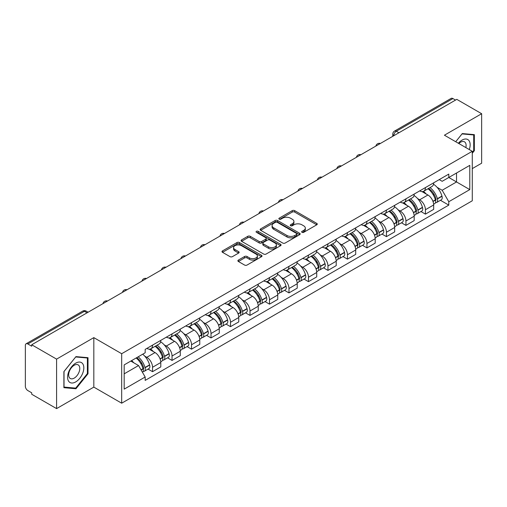 <?xml version="1.0" encoding="UTF-8"?>
<svg xmlns="http://www.w3.org/2000/svg" width="507" height="507" viewBox="0 0 507 507"><rect width="100%" height="100%" fill="white"/><g stroke="black" fill="none" stroke-linecap="round" stroke-linejoin="round"><path stroke-width="0.76" d="M302.014 232.326A1.217 0.703 0 0 0 303.731 232.326L316.761 224.804A1.736 1.001 0 0 0 317.268 224.094A1.736 1.001 0 0 0 316.761 223.391L294.687 210.646A1.736 1.001 0 0 0 292.235 210.646L279.205 218.168A1.217 0.703 0 0 0 278.85 218.663A1.217 0.703 0 0 0 279.205 219.157A1.217 0.703 0 0 0 280.922 219.157L282.608 218.181A5.552 3.207 0 0 1 290.454 218.181L292.292 219.246A5.552 3.207 0 0 1 293.921 221.515A5.552 3.207 0 0 1 292.292 223.777L290.606 224.753A1.217 0.703 0 0 0 290.251 225.247A1.217 0.703 0 0 0 290.606 225.742A1.217 0.703 0 0 0 292.324 225.742L294.009 224.772A5.552 3.207 0 0 1 301.861 224.772L303.699 225.83A5.552 3.207 0 0 1 305.328 228.099A5.552 3.207 0 0 1 303.699 230.362L302.014 231.338A1.217 0.703 0 0 0 301.659 231.832A1.217 0.703 0 0 0 302.014 232.326L302.014 231.338M238.391 260.066A1.736 1.001 0 0 0 237.884 260.775A1.736 1.001 0 0 0 238.391 261.485L244.589 265.06A1.736 1.001 0 0 0 247.042 265.06L261.511 256.7A1.736 1.001 0 0 0 262.018 255.997A1.736 1.001 0 0 0 261.511 255.287L239.437 242.542A1.736 1.001 0 0 0 236.984 242.542L222.51 250.895A1.736 1.001 0 0 0 222.003 251.605A1.736 1.001 0 0 0 222.51 252.315L229.994 256.631A1.736 1.001 0 0 0 232.447 256.631L238.639 253.056A1.736 1.001 0 0 0 239.146 252.347A1.736 1.001 0 0 0 238.639 251.643L234.931 249.501A4.639 2.681 0 0 1 233.569 247.606A4.639 2.681 0 0 1 236.433 245.128A4.639 2.681 0 0 1 241.49 245.711L256.022 254.102A4.639 2.681 0 0 1 257.385 255.997A4.639 2.681 0 0 1 254.52 258.469A4.639 2.681 0 0 1 249.463 257.892L247.042 256.491A1.736 1.001 0 0 0 244.589 256.491L238.391 260.066L238.391 261.485M121.68 353.715L93.82 337.624L56.588 359.121L31.719 344.766L456.788 99.359L481.65 113.714L444.417 135.211L472.277 151.295L121.68 353.715L121.68 403.198L472.277 200.785L472.277 151.295M282.729 243.037A1.736 1.001 0 0 0 285.181 243.037L299.656 234.684A1.736 1.001 0 0 0 300.163 233.974A1.736 1.001 0 0 0 299.656 233.264L277.576 220.52A1.736 1.001 0 0 0 275.124 220.52L260.655 228.879A1.736 1.001 0 0 0 260.142 229.582A1.736 1.001 0 0 0 260.655 230.292L282.729 243.037M256.91 232.593A1.217 0.703 0 0 1 258.139 232.764L258.139 231.319L280.58 244.279A1.736 1.001 0 0 1 281.087 244.982A1.736 1.001 0 0 1 280.58 245.692L266.112 254.045A1.736 1.001 0 0 1 263.659 254.045L241.579 241.3L241.579 239.887A1.736 1.001 0 0 0 241.072 240.597A1.736 1.001 0 0 0 241.579 241.3M241.579 239.887L247.777 236.313A1.736 1.001 0 0 1 250.23 236.313L259.178 241.478A1.736 1.001 0 0 0 261.631 241.478L265.744 239.108A1.736 1.001 0 0 0 266.251 238.398A1.736 1.001 0 0 0 265.744 237.694L256.422 232.307A1.217 0.703 0 0 1 256.067 231.813A1.217 0.703 0 0 1 256.815 231.167A1.217 0.703 0 0 1 258.139 231.319M56.588 359.121L56.588 408.61L31.719 394.256L31.719 392.811L27.847 390.574A3.536 2.041 -120 0 1 25.35 386.245L25.35 345.419A3.536 2.041 -120 0 1 26.079 343.797L82.679 311.121A3.536 2.041 60 0 1 84.447 311.298L27.847 343.974A3.536 2.041 -120 0 0 26.079 343.797M472.277 168.609L481.65 163.203L481.65 113.714M56.588 408.61L93.82 387.114L121.68 403.198M31.719 344.766L31.719 346.211L27.847 343.974M398.939 132.758L396.316 131.243A3.536 2.041 60 0 0 394.547 131.066L451.148 98.39A3.536 2.041 60 0 1 452.909 98.567L396.316 131.243A3.536 2.041 120 0 0 393.812 135.572L393.812 135.718M455.539 100.082L452.909 98.567M425.424 187.584A8.131 4.69 60 0 1 423.744 191.234L431.989 186.468A8.131 4.69 -120 0 0 433.669 182.824M417.597 198.573L419.676 199.771A8.131 4.69 60 0 1 425.424 209.727L433.669 204.967A8.131 4.69 -120 0 0 427.921 195.011L422.02 191.608M433.669 204.967L433.669 209.366L425.424 214.131L420.956 211.546M423.744 191.234A8.131 4.69 60 0 1 419.739 190.866M425.424 209.727L425.424 214.131M405.936 198.839A8.131 4.69 60 0 1 404.25 202.483L412.495 197.724A8.131 4.69 -120 0 0 414.181 194.073M401.462 222.801L405.936 225.381L414.181 220.621L414.181 216.223A8.131 4.69 -120 0 0 408.433 206.267L402.533 202.857M404.25 202.483A8.131 4.69 60 0 1 400.251 202.116M398.109 209.828L400.188 211.026A8.131 4.69 60 0 1 405.936 220.982L405.936 225.381M386.442 210.088A8.131 4.69 60 0 1 384.756 213.739L393.007 208.979A8.131 4.69 -120 0 0 394.687 205.329M381.967 234.057L386.442 236.636L394.687 231.876L394.687 227.472A8.131 4.69 -120 0 0 388.939 217.522L383.038 214.112M384.756 213.739A8.131 4.69 60 0 1 380.757 213.371M378.615 221.077L380.694 222.281A8.131 4.69 60 0 1 386.442 232.238L386.442 236.636M366.948 221.344A8.131 4.69 60 0 1 365.268 224.994L373.513 220.228A8.131 4.69 -120 0 0 375.199 216.584M362.48 245.306L366.948 247.891L375.199 243.126L375.199 238.727A8.131 4.69 -120 0 0 369.451 228.771L363.544 225.368M365.268 224.994A8.131 4.69 60 0 1 361.263 224.626M359.121 232.333L361.206 233.531A8.131 4.69 60 0 1 366.948 243.487L366.948 247.891M347.46 232.599A8.131 4.69 60 0 1 345.774 236.243L354.019 231.484A8.131 4.69 -120 0 0 355.705 227.833M342.986 256.561L347.46 259.14L355.705 254.381L355.705 249.983A8.131 4.69 -120 0 0 349.957 240.026L344.057 236.617M345.774 236.243A8.131 4.69 60 0 1 341.775 235.875M339.633 243.588L341.712 244.786A8.131 4.69 60 0 1 347.46 254.742L347.46 259.14M327.966 243.848A8.131 4.69 60 0 1 326.286 247.498L334.531 242.739A8.131 4.69 -120 0 0 336.211 239.089M323.498 267.816L327.966 270.396L336.211 265.636L336.211 261.232A8.131 4.69 -120 0 0 330.469 251.282L324.562 247.872M326.286 247.498A8.131 4.69 60 0 1 322.281 247.131M320.139 254.837L322.218 256.041A8.131 4.69 60 0 1 327.966 265.998L327.966 270.396M308.478 255.103A8.131 4.69 60 0 1 306.792 258.754L315.037 253.988A8.131 4.69 -120 0 0 316.723 250.344M304.004 279.065L308.478 281.651L316.723 276.885L316.723 272.487A8.131 4.69 -120 0 0 310.975 262.531L305.075 259.128M306.792 258.754A8.131 4.69 60 0 1 302.793 258.386M300.651 266.093L302.73 267.29A8.131 4.69 60 0 1 308.478 277.247L308.478 281.651M288.984 266.359A8.131 4.69 60 0 1 287.298 270.003L295.549 265.243A8.131 4.69 -120 0 0 297.229 261.593M284.509 290.321L288.984 292.9L297.229 288.141L297.229 283.743A8.131 4.69 -120 0 0 291.481 273.786L285.58 270.377M287.298 270.003A8.131 4.69 60 0 1 283.299 269.635M281.157 277.348L283.236 278.546A8.131 4.69 60 0 1 288.984 288.502L288.984 292.9M269.49 277.608A8.131 4.69 60 0 1 267.81 281.258L276.055 276.499A8.131 4.69 -120 0 0 277.741 272.848M265.022 301.576L269.496 304.156L277.741 299.396L277.741 294.992A8.131 4.69 -120 0 0 271.993 285.042L266.086 281.632M267.81 281.258A8.131 4.69 60 0 1 263.811 280.891M261.669 288.597L263.748 289.801A8.131 4.69 60 0 1 269.496 299.757L269.496 304.156M250.002 288.863A8.131 4.69 60 0 1 248.316 292.514L256.567 287.748A8.131 4.69 -120 0 0 258.247 284.104M245.527 312.825L250.002 315.411L258.247 310.645L258.247 306.247A8.131 4.69 -120 0 0 252.499 296.291L246.598 292.888M248.316 292.514A8.131 4.69 60 0 1 244.317 292.146M242.175 299.852L244.254 301.05A8.131 4.69 60 0 1 250.002 311.006L250.002 315.411M230.508 300.119A8.131 4.69 60 0 1 228.828 303.763L237.073 299.003A8.131 4.69 -120 0 0 238.759 295.353M226.04 324.081L230.508 326.66L238.759 321.901L238.759 317.502A8.131 4.69 -120 0 0 233.011 307.546L227.104 304.137M228.828 303.763A8.131 4.69 60 0 1 224.823 303.395M222.681 311.108L224.759 312.306A8.131 4.69 60 0 1 230.508 322.262L230.508 326.66M211.02 311.368A8.131 4.69 60 0 1 209.334 315.018L217.579 310.259A8.131 4.69 -120 0 0 219.265 306.608M206.545 335.336L211.02 337.916L219.265 333.156L219.265 328.751A8.131 4.69 -120 0 0 213.517 318.802L207.617 315.392M209.334 315.018A8.131 4.69 60 0 1 205.335 314.651M203.193 322.357L205.272 323.561A8.131 4.69 60 0 1 211.02 333.517L211.02 337.916M191.526 322.623A8.131 4.69 60 0 1 189.846 326.274L198.091 321.508A8.131 4.69 -120 0 0 199.771 317.864M187.058 346.585L191.526 349.171L199.771 344.405L199.771 340.007A8.131 4.69 -120 0 0 194.029 330.051L188.122 326.647M189.846 326.274A8.131 4.69 60 0 1 185.841 325.906M183.699 333.612L185.777 334.81A8.131 4.69 60 0 1 191.526 344.766L191.526 349.171M172.038 333.879A8.131 4.69 60 0 1 170.352 337.523L178.597 332.763A8.131 4.69 -120 0 0 180.283 329.113M167.564 357.841L172.038 360.42L180.283 355.661L180.283 351.262A8.131 4.69 -120 0 0 174.535 341.306L168.635 337.896M170.352 337.523A8.131 4.69 60 0 1 166.353 337.155M164.211 344.868L166.29 346.066A8.131 4.69 60 0 1 172.038 356.022L172.038 360.42M152.544 345.128A8.131 4.69 60 0 1 150.858 348.778L159.109 344.019A8.131 4.69 -120 0 0 160.789 340.368M148.069 369.096L152.544 371.675L160.789 366.916L160.789 362.511A8.131 4.69 -120 0 0 155.041 352.561L149.14 349.152M150.858 348.778A8.131 4.69 60 0 1 146.859 348.41M144.717 356.117L146.796 357.321A8.131 4.69 60 0 1 152.544 367.277L152.544 371.675M439.233 179.611L442.167 181.31L469.78 165.364L456.534 173.014L456.534 181.956L442.167 190.252L437.091 187.317M124.183 373.836L138.55 365.541L145.173 377.012L124.183 389.135L124.183 364.894L145.173 352.777L145.173 349.386L448.79 174.091L448.79 177.482L469.78 189.605L448.79 201.723L442.167 190.252M469.78 165.364L469.78 189.605M145.173 377.012L145.173 380.402L448.79 205.113L448.79 201.723M472.277 153.279L474.343 150.718L474.343 134.64L462.283 133.563L455.717 141.732L462.035 133.918L473.715 134.963L473.715 150.541L472.277 152.328M93.82 337.624L93.82 387.114M63.895 387.684L75.955 388.761L88.009 373.76L88.009 357.689L75.955 356.611L63.895 371.606L63.895 387.684M138.55 365.541L130.806 361.073M440.444 200.297L448.79 205.113M473.715 150.357L474.343 150.718M74.681 388.026L75.955 388.761M87.388 373.399L88.009 373.76M302.502 232.498L303.699 231.807A5.552 3.207 0 0 0 305.328 229.538L305.328 228.099M293.921 221.515L293.921 222.953A5.552 3.207 0 0 1 292.292 225.222L291.094 225.913M316.736 224.816L294.687 212.084A1.736 1.001 0 0 0 292.235 212.084L279.687 219.328M299.631 234.697L277.576 221.965A1.736 1.001 0 0 0 275.124 221.965L260.674 230.305L260.655 228.879M296.589 234.468A1.217 0.703 0 0 0 296.944 233.974A1.217 0.703 0 0 0 296.589 233.48L277.209 222.288A1.217 0.703 0 0 0 275.491 222.288L273.717 223.321A5.552 3.207 0 0 0 272.088 225.583A5.552 3.207 0 0 0 273.717 227.852L286.962 235.495A5.552 3.207 0 0 0 294.808 235.495L296.589 234.468L296.589 235.913A1.217 0.703 0 0 0 296.944 235.419L296.944 233.974M272.088 225.583L272.088 227.028A5.552 3.207 0 0 0 273.717 229.291L273.717 227.852M296.589 235.913L294.808 236.94A5.552 3.207 0 0 1 286.962 236.94L273.717 229.291M241.605 241.313L247.777 237.751L247.777 236.313M266.251 238.398L266.251 239.843A1.736 1.001 0 0 1 265.744 240.552L261.631 242.923A1.736 1.001 0 0 1 259.178 242.923L250.23 237.751A1.736 1.001 0 0 0 247.777 237.751M258.139 232.764L280.561 245.705M268.469 246.846A4.639 2.681 0 0 0 273.527 247.422A4.639 2.681 0 0 0 276.391 244.951A4.639 2.681 0 0 0 275.035 243.056L269.914 240.096A1.736 1.001 0 0 0 267.462 240.096L263.348 242.473A1.736 1.001 0 0 0 262.841 243.176A1.736 1.001 0 0 0 263.348 243.886L268.469 246.846L268.469 248.284A4.639 2.681 0 0 0 273.527 248.867A4.639 2.681 0 0 0 276.391 246.389L276.391 244.951M262.841 243.176L262.841 244.621A1.736 1.001 0 0 0 263.348 245.331L263.348 243.886M268.469 248.284L263.348 245.331M257.385 255.997L257.385 257.436A4.639 2.681 0 0 1 254.52 259.914A4.639 2.681 0 0 1 249.463 259.331L247.042 257.936A1.736 1.001 0 0 0 244.589 257.936L238.417 261.498M233.569 247.606L233.569 249.045A4.639 2.681 0 0 0 234.931 250.94L234.931 249.501M238.613 253.069L234.931 250.94M261.485 256.719L239.437 243.987A1.736 1.001 0 0 0 236.984 243.987L222.535 252.328M428.491 188.49A11.135 6.426 60 0 1 428.548 188.522A11.135 6.426 60 0 1 435.874 198.51L435.938 198.738A2.167 1.248 60 0 1 435.595 200.442A2.167 1.248 60 0 1 435.545 200.468M428.003 188.769A13.429 7.751 60 0 1 435.386 199.847L435.45 200.081A4.462 2.573 60 0 1 434.746 203.586L433.637 204.226M435.507 202.597A4.462 2.573 -120 0 0 436.742 202.432A4.462 2.573 -120 0 0 437.452 198.928L437.383 198.693A13.429 7.751 -120 0 0 430.006 187.615M433.504 184.25A13.429 7.751 60 0 1 441.946 196.063L442.009 196.291A4.462 2.573 60 0 1 441.305 199.796L436.742 202.432M423.427 191.386A13.429 7.751 60 0 1 426.229 194.035M432.756 194.054L434.474 195.043M469.273 149.565A11.484 6.629 120 0 0 469.07 140.743A11.484 6.629 120 0 0 458.353 143.259M465.838 147.581A7.865 4.538 120 0 0 465.369 142.651A7.865 4.538 120 0 0 464.488 141.833A7.865 4.538 120 0 0 458.829 143.532M472.942 134.513L473.715 134.963M82.736 363.792A11.484 6.629 120 0 0 71.639 366.764A11.484 6.629 120 0 0 68.667 381.289A11.484 6.629 120 0 0 79.764 378.317A11.484 6.629 120 0 0 82.736 363.792M79.041 365.699A7.865 4.538 120 0 0 78.154 364.875A7.865 4.538 120 0 0 70.841 368.545A7.865 4.538 120 0 0 69.408 377.677A7.865 4.538 120 0 0 70.296 378.495A7.865 4.538 120 0 0 77.609 374.825A7.865 4.538 120 0 0 79.041 365.699M75.701 388.115L64.021 387.075L64.021 371.498L75.701 356.966L87.388 358.005L87.388 373.583L75.701 388.115M86.608 357.562L87.388 358.005M409.003 199.739A11.135 6.426 60 0 1 409.054 199.771A11.135 6.426 60 0 1 416.38 209.765L416.45 209.993A2.167 1.248 60 0 1 416.108 211.692A2.167 1.248 60 0 1 416.057 211.717M408.515 200.024A13.429 7.751 60 0 1 415.892 211.102L415.962 211.337A4.462 2.573 60 0 1 415.252 214.835L414.143 215.475M416.019 213.853A4.462 2.573 -120 0 0 417.255 213.681A4.462 2.573 -120 0 0 417.958 210.177L417.895 209.949A13.429 7.751 -120 0 0 410.512 198.871M414.01 195.499A13.429 7.751 60 0 1 422.451 207.319L422.521 207.547A4.462 2.573 60 0 1 421.811 211.051L417.255 213.681M403.933 202.642A13.429 7.751 60 0 1 406.741 205.291M413.268 205.31L414.979 206.292M389.509 210.994A11.135 6.426 60 0 1 389.566 211.026A11.135 6.426 60 0 1 396.892 221.014L396.956 221.248A2.167 1.248 60 0 1 396.613 222.947A2.167 1.248 60 0 1 396.563 222.972M389.021 211.273A13.429 7.751 60 0 1 396.404 222.358L396.468 222.586A4.462 2.573 60 0 1 395.764 226.09L394.655 226.73M396.525 225.102A4.462 2.573 -120 0 0 397.761 224.937A4.462 2.573 -120 0 0 398.47 221.432L398.401 221.204A13.429 7.751 -120 0 0 391.024 210.12M394.522 206.755A13.429 7.751 60 0 1 402.964 218.568L403.027 218.802A4.462 2.573 60 0 1 402.324 222.3L397.761 224.937M384.439 213.897A13.429 7.751 60 0 1 387.247 216.54M393.774 216.559L395.485 217.547M370.015 222.25A11.135 6.426 60 0 1 370.072 222.281A11.135 6.426 60 0 1 377.398 232.269L377.462 232.498A2.167 1.248 60 0 1 377.119 234.202A2.167 1.248 60 0 1 377.075 234.228M369.533 222.529A13.429 7.751 60 0 1 376.91 233.607L376.974 233.841A4.462 2.573 60 0 1 376.27 237.346L375.161 237.986M377.037 236.357A4.462 2.573 -120 0 0 378.273 236.192A4.462 2.573 -120 0 0 378.976 232.688L378.913 232.453A13.429 7.751 -120 0 0 371.53 221.375M375.028 218.01A13.429 7.751 60 0 1 383.469 229.823L383.539 230.051A4.462 2.573 60 0 1 382.829 233.556L378.273 236.192M364.951 225.146A13.429 7.751 60 0 1 367.752 227.795M374.286 227.814L375.998 228.803M350.527 233.499A11.135 6.426 60 0 1 350.584 233.531A11.135 6.426 60 0 1 357.904 243.525L357.974 243.753A2.167 1.248 60 0 1 357.631 245.451A2.167 1.248 60 0 1 357.581 245.477M350.039 233.784A13.429 7.751 60 0 1 357.422 244.862L357.486 245.096A4.462 2.573 60 0 1 356.782 248.595L355.673 249.235M357.543 247.612A4.462 2.573 -120 0 0 358.779 247.441A4.462 2.573 -120 0 0 359.482 243.937L359.419 243.709A13.429 7.751 -120 0 0 352.035 232.631M355.534 229.259A13.429 7.751 60 0 1 363.982 241.078L364.045 241.307A4.462 2.573 60 0 1 363.342 244.811L358.779 247.441M345.457 236.401A13.429 7.751 60 0 1 348.265 239.05M354.792 239.07L356.503 240.052M331.033 244.754A11.135 6.426 60 0 1 331.09 244.786A11.135 6.426 60 0 1 338.416 254.774L338.48 255.008A2.167 1.248 60 0 1 338.137 256.707A2.167 1.248 60 0 1 338.093 256.732M330.545 245.033A13.429 7.751 60 0 1 337.928 256.117L337.992 256.346A4.462 2.573 60 0 1 337.288 259.85L336.179 260.49M338.055 258.862A4.462 2.573 -120 0 0 339.291 258.697A4.462 2.573 -120 0 0 339.994 255.192L339.924 254.964A13.429 7.751 -120 0 0 332.548 243.88M336.046 240.514A13.429 7.751 60 0 1 344.487 252.328L344.551 252.562A4.462 2.573 60 0 1 343.847 256.06L339.291 258.697M325.969 247.657A13.429 7.751 60 0 1 328.77 250.3M335.304 250.319L337.016 251.307M311.545 256.01A11.135 6.426 60 0 1 311.602 256.041A11.135 6.426 60 0 1 318.922 266.029L318.992 266.257A2.167 1.248 60 0 1 318.65 267.962A2.167 1.248 60 0 1 318.599 267.988M311.057 256.288A13.429 7.751 60 0 1 318.434 267.366L318.504 267.601A4.462 2.573 60 0 1 317.8 271.106L316.685 271.746M318.561 270.117A4.462 2.573 -120 0 0 319.797 269.952A4.462 2.573 -120 0 0 320.5 266.448L320.437 266.213A13.429 7.751 -120 0 0 313.053 255.135M316.552 251.77A13.429 7.751 60 0 1 324.993 263.583L325.063 263.811A4.462 2.573 60 0 1 324.36 267.316L319.797 269.952M306.475 258.906A13.429 7.751 60 0 1 309.283 261.555M315.81 261.574L317.521 262.563M292.051 267.259A11.135 6.426 60 0 1 292.108 267.29A11.135 6.426 60 0 1 299.434 277.285L299.498 277.513A2.167 1.248 60 0 1 299.155 279.211A2.167 1.248 60 0 1 299.105 279.237M291.563 267.544A13.429 7.751 60 0 1 298.946 278.622L299.01 278.856A4.462 2.573 60 0 1 298.306 282.355L297.197 282.995M299.067 281.372A4.462 2.573 -120 0 0 300.302 281.201A4.462 2.573 -120 0 0 301.012 277.697L300.943 277.468A13.429 7.751 -120 0 0 293.566 266.39M297.064 263.019A13.429 7.751 60 0 1 305.506 274.838L305.569 275.067A4.462 2.573 60 0 1 304.865 278.571L300.302 281.201M286.987 270.161A13.429 7.751 60 0 1 289.789 272.81M296.316 272.829L298.034 273.812M272.563 278.514A11.135 6.426 60 0 1 272.614 278.546A11.135 6.426 60 0 1 279.94 288.534L280.01 288.768A2.167 1.248 60 0 1 279.668 290.467A2.167 1.248 60 0 1 279.617 290.492M272.075 278.793A13.429 7.751 60 0 1 279.452 289.877L279.522 290.105A4.462 2.573 60 0 1 278.812 293.61L277.703 294.25M279.579 292.621A4.462 2.573 -120 0 0 280.815 292.457A4.462 2.573 -120 0 0 281.518 288.952L281.455 288.724A13.429 7.751 -120 0 0 274.072 277.64M277.57 274.274A13.429 7.751 60 0 1 286.011 286.087L286.081 286.322A4.462 2.573 60 0 1 285.371 289.82L280.815 292.457M267.493 281.417A13.429 7.751 60 0 1 270.301 284.059M276.828 284.078L278.539 285.067M253.069 289.77A11.135 6.426 60 0 1 253.126 289.801A11.135 6.426 60 0 1 260.452 299.789L260.516 300.017A2.167 1.248 60 0 1 260.173 301.722A2.167 1.248 60 0 1 260.123 301.747M252.581 290.048A13.429 7.751 60 0 1 259.964 301.126L260.028 301.361A4.462 2.573 60 0 1 259.324 304.865L258.215 305.506M260.085 303.877A4.462 2.573 -120 0 0 261.32 303.712A4.462 2.573 -120 0 0 262.024 300.207L261.961 299.973A13.429 7.751 -120 0 0 254.584 288.895M258.082 285.53A13.429 7.751 60 0 1 266.524 297.343L266.587 297.571A4.462 2.573 60 0 1 265.883 301.076L261.32 303.712M247.999 292.666A13.429 7.751 60 0 1 250.807 295.315M257.334 295.334L259.045 296.322M233.575 301.019A11.135 6.426 60 0 1 233.632 301.05A11.135 6.426 60 0 1 240.958 311.045L241.021 311.273A2.167 1.248 60 0 1 240.679 312.971A2.167 1.248 60 0 1 240.635 312.996M233.093 301.304A13.429 7.751 60 0 1 240.47 312.382L240.533 312.616A4.462 2.573 60 0 1 239.83 316.115L238.721 316.755M240.597 315.132A4.462 2.573 -120 0 0 241.833 314.961A4.462 2.573 -120 0 0 242.536 311.456L242.473 311.228A13.429 7.751 -120 0 0 235.09 300.15M238.588 296.779A13.429 7.751 60 0 1 247.029 308.598L247.099 308.826A4.462 2.573 60 0 1 246.389 312.331L241.833 314.961M228.511 303.921A13.429 7.751 60 0 1 231.312 306.57M237.846 306.589L239.558 307.572M214.087 312.274A11.135 6.426 60 0 1 214.144 312.306A11.135 6.426 60 0 1 221.464 322.294L221.534 322.528A2.167 1.248 60 0 1 221.191 324.227A2.167 1.248 60 0 1 221.141 324.252M213.599 312.553A13.429 7.751 60 0 1 220.982 323.637L221.046 323.865A4.462 2.573 60 0 1 220.342 327.37L219.233 328.01M221.103 326.381A4.462 2.573 -120 0 0 222.339 326.216A4.462 2.573 -120 0 0 223.042 322.712L222.979 322.484A13.429 7.751 -120 0 0 215.595 311.399M219.094 308.034A13.429 7.751 60 0 1 227.542 319.847L227.605 320.082A4.462 2.573 60 0 1 226.902 323.58L222.339 326.216M209.017 315.177A13.429 7.751 60 0 1 211.825 317.819M218.352 317.838L220.063 318.827M194.593 323.529A11.135 6.426 60 0 1 194.65 323.561A11.135 6.426 60 0 1 201.976 333.549L202.04 333.777A2.167 1.248 60 0 1 201.697 335.482A2.167 1.248 60 0 1 201.653 335.507M194.105 323.808A13.429 7.751 60 0 1 201.488 334.886L201.552 335.121A4.462 2.573 60 0 1 200.848 338.625L199.739 339.265M201.609 337.637A4.462 2.573 -120 0 0 202.851 337.472A4.462 2.573 -120 0 0 203.554 333.967L203.484 333.733A13.429 7.751 -120 0 0 196.108 322.655M199.606 319.29A13.429 7.751 60 0 1 208.047 331.103L208.111 331.331A4.462 2.573 60 0 1 207.407 334.835L202.851 337.472M189.529 326.426A13.429 7.751 60 0 1 192.33 329.075M198.858 329.094L200.576 330.082M175.105 334.778A11.135 6.426 60 0 1 175.162 334.81A11.135 6.426 60 0 1 182.482 344.804L182.552 345.033A2.167 1.248 60 0 1 182.209 346.731A2.167 1.248 60 0 1 182.159 346.756M174.617 335.064A13.429 7.751 60 0 1 181.994 346.142L182.064 346.376A4.462 2.573 60 0 1 181.36 349.874L180.245 350.514M182.121 348.892A4.462 2.573 -120 0 0 183.357 348.721A4.462 2.573 -120 0 0 184.06 345.216L183.997 344.988A13.429 7.751 -120 0 0 176.613 333.91M180.112 330.539A13.429 7.751 60 0 1 188.553 342.358L188.623 342.586A4.462 2.573 60 0 1 187.92 346.091L183.357 348.721M170.035 337.681A13.429 7.751 60 0 1 172.843 340.33M179.37 340.349L181.081 341.331M155.611 346.034A11.135 6.426 60 0 1 155.668 346.066A11.135 6.426 60 0 1 162.994 356.053L163.058 356.288A2.167 1.248 60 0 1 162.715 357.986A2.167 1.248 60 0 1 162.665 358.012M155.123 346.313A13.429 7.751 60 0 1 162.506 357.397L162.57 357.625A4.462 2.573 60 0 1 161.866 361.13L160.757 361.77M162.627 360.141A4.462 2.573 -120 0 0 163.862 359.976A4.462 2.573 -120 0 0 164.572 356.472L164.502 356.244A13.429 7.751 -120 0 0 157.126 345.159M160.624 341.794A13.429 7.751 60 0 1 169.065 353.607L169.129 353.842A4.462 2.573 60 0 1 168.425 357.34L163.862 359.976M150.547 348.936A13.429 7.751 60 0 1 153.348 351.579M159.876 351.598L161.587 352.587M136.719 357.657A11.135 6.426 60 0 1 143.5 367.309L143.57 367.537A2.167 1.248 60 0 1 143.228 369.242A2.167 1.248 60 0 1 143.177 369.267M136.155 357.98A13.429 7.751 60 0 1 143.012 368.646L143.082 368.881A4.462 2.573 60 0 1 142.467 372.328M143.139 371.397A4.462 2.573 -120 0 0 144.375 371.232A4.462 2.573 -120 0 0 145.078 367.727L145.015 367.493A13.429 7.751 -120 0 0 138.157 356.827M142.714 354.197A13.429 7.751 60 0 1 149.571 364.863L149.641 365.091A4.462 2.573 60 0 1 148.931 368.595L144.375 371.232M131.592 360.616A13.429 7.751 60 0 1 133.861 362.835M140.388 362.854L142.099 363.842M393.939 135.642L393.812 135.572A3.536 2.041 0 0 1 392.779 134.127L392.779 136.313M172.038 356.022L180.283 351.262M191.526 344.766L199.771 340.007M211.02 333.517L219.265 328.751M230.508 322.262L238.759 317.502M250.002 311.006L258.247 306.247M269.496 299.757L277.741 294.992M288.984 288.502L297.229 283.743M308.478 277.247L316.723 272.487M327.966 265.998L336.211 261.232M347.46 254.742L355.705 249.983M366.948 243.487L375.199 238.727M386.442 232.238L394.687 227.472M405.936 220.982L414.181 216.223M152.544 367.277L160.789 362.511M146.796 357.321L155.041 352.561M166.29 346.066L174.535 341.306M185.777 334.81L194.029 330.051M205.272 323.561L213.517 318.802M224.759 312.306L233.011 307.546M244.254 301.05L252.499 296.291M263.748 289.801L271.993 285.042M283.236 278.546L291.481 273.786M302.73 267.29L310.975 262.531M322.218 256.041L330.469 251.282M341.712 244.786L349.957 240.026M361.206 233.531L369.451 228.771M380.694 222.281L388.939 217.522M400.188 211.026L408.433 206.267M419.676 199.771L427.921 195.011M380.098 143.633A3.536 2.041 120 0 0 378.539 144.533M360.61 154.889A3.536 2.041 120 0 0 359.051 155.788M341.116 166.138A3.536 2.041 120 0 0 339.557 167.044M321.628 177.393A3.536 2.041 120 0 0 320.063 178.293M302.134 188.648A3.536 2.041 120 0 0 300.575 189.548M282.64 199.897A3.536 2.041 120 0 0 281.081 200.804M263.152 211.153A3.536 2.041 120 0 0 261.593 212.053M243.658 222.408A3.536 2.041 120 0 0 242.099 223.308M224.17 233.657A3.536 2.041 120 0 0 222.611 234.564M204.676 244.913A3.536 2.041 120 0 0 203.117 245.813M185.188 256.168A3.536 2.041 120 0 0 183.623 257.068M165.694 267.417A3.536 2.041 120 0 0 164.135 268.323M146.2 278.673A3.536 2.041 120 0 0 144.641 279.572M126.712 289.928A3.536 2.041 120 0 0 125.153 290.828M107.218 301.177A3.536 2.041 120 0 0 105.659 302.083M87.071 312.813L84.447 311.298A3.536 2.041 120 0 1 86.215 311.121A3.536 3.536 0 0 0 82.679 311.121M303.699 231.807L303.699 230.362M290.606 225.742L290.606 224.753M292.292 225.222L292.292 223.777M279.205 219.157L279.205 218.168M292.235 212.084L292.235 210.646M294.687 212.084L294.687 210.646M316.761 224.804L316.761 223.391M275.124 221.965L275.124 220.52M277.576 221.965L277.576 220.52M299.656 234.684L299.656 233.264M286.962 236.94L286.962 235.495M294.808 236.94L294.808 235.495M250.23 237.751L250.23 236.313M259.178 242.923L259.178 241.478M261.631 242.923L261.631 241.478M265.744 240.552L265.744 239.108M280.58 245.692L280.58 244.279M244.589 257.936L244.589 256.491M247.042 257.936L247.042 256.491M249.463 259.331L249.463 257.892M238.639 253.056L238.639 251.643M222.51 252.315L222.51 250.895M236.984 243.987L236.984 242.542M239.437 243.987L239.437 242.542M261.511 256.7L261.511 255.287M433.01 201.488L435.45 200.081M437.452 198.928L442.009 196.291M437.383 198.693L441.946 196.063M435.38 199.834L436.045 199.447M432.927 201.273L435.386 199.847M413.516 212.744L415.962 211.337M417.958 210.177L422.521 207.547M417.895 209.949L422.451 207.319M415.892 211.083L416.551 210.703M413.433 212.522L415.892 211.102M394.028 223.999L396.468 222.586M398.47 221.432L403.027 218.802M398.401 221.204L402.964 218.568M393.945 223.777L397.063 221.958M374.534 235.248L376.974 233.841M378.976 232.688L383.539 230.051M378.913 232.453L383.469 229.823M376.904 233.594L377.569 233.207M374.451 235.033L376.91 233.607M355.039 246.503L357.486 245.096M359.482 243.937L364.045 241.307M359.419 243.709L363.982 241.078M357.416 244.843L358.081 244.463M354.957 246.282L357.422 244.862M335.552 257.759L337.992 256.346M339.994 255.192L344.551 252.562M339.924 254.964L344.487 252.328M337.922 256.098L338.587 255.718M335.469 257.537L337.928 256.117M316.057 269.008L318.504 267.601M320.5 266.448L325.063 263.811M320.437 266.213L324.993 263.583M318.434 267.354L319.093 266.967M315.975 268.792L318.434 267.366M296.57 280.263L299.01 278.856M301.012 277.697L305.569 275.067M300.943 277.468L305.506 274.838M298.94 278.603L299.605 278.223M296.487 280.041L298.946 278.622M277.076 291.519L279.522 290.105M281.518 288.952L286.081 286.322M281.455 288.724L286.011 286.087M279.446 289.858L280.111 289.478M276.993 291.297L279.452 289.877M257.588 302.768L260.028 301.361M262.024 300.207L266.587 297.571M261.961 299.973L266.524 297.343M257.505 302.552L260.623 300.727M238.094 314.023L240.533 312.616M242.536 311.456L247.099 308.826M242.473 311.228L247.029 308.598M238.011 313.801L241.129 311.982M218.599 325.279L221.046 323.865M223.042 322.712L227.605 320.082M222.979 322.484L227.542 319.847M218.517 325.057L221.641 323.238M199.112 336.528L201.552 335.121M203.554 333.967L208.111 331.331M203.484 333.733L208.047 331.103M201.482 334.873L202.147 334.487M199.029 336.312L201.488 334.886M179.617 347.783L182.064 346.376M184.06 345.216L188.623 342.586M183.997 344.988L188.553 342.358M181.994 346.123L182.653 345.742M179.535 347.561L181.994 346.142M160.13 359.038L162.57 357.625M164.572 356.472L169.129 353.842M164.502 356.244L169.065 353.607M162.5 357.378L163.165 356.998M160.047 358.817L162.506 357.397M141.13 370.009L143.082 368.881M145.078 367.727L149.641 365.091M145.015 367.493L149.571 364.863M143.006 368.633L143.671 368.247M141.009 369.806L143.012 368.646M380.402 143.462A3.536 3.536 0 0 0 375.864 146.079M360.908 154.711A3.536 3.536 0 0 0 356.377 157.328M341.42 165.966A3.536 3.536 0 0 0 336.882 168.584M321.926 177.222A3.536 3.536 0 0 0 317.388 179.839M302.432 188.471A3.536 3.536 0 0 0 297.901 191.088M282.944 199.726A3.536 3.536 0 0 0 278.406 202.344M263.45 210.982A3.536 3.536 0 0 0 258.919 213.599M243.962 222.231A3.536 3.536 0 0 0 239.424 224.848M224.468 233.486A3.536 3.536 0 0 0 219.937 236.104M204.974 244.742A3.536 3.536 0 0 0 200.442 247.359M185.486 255.991A3.536 3.536 0 0 0 180.948 258.608M165.992 267.246A3.536 3.536 0 0 0 161.46 269.863M146.504 278.501A3.536 3.536 0 0 0 141.966 281.119M127.01 289.75A3.536 3.536 0 0 0 122.479 292.368M107.522 301.006A3.536 3.536 0 0 0 102.984 303.623M88.11 312.211L86.215 311.121M394.547 131.066A3.536 3.536 0 0 0 392.779 134.127"/></g></svg>
